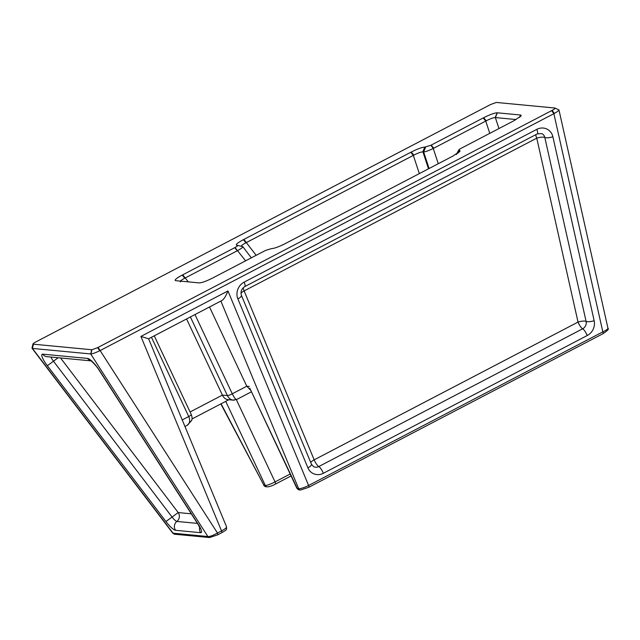 <?xml version="1.0" encoding="UTF-8"?>
<svg xmlns="http://www.w3.org/2000/svg" width="640" height="640" viewBox="0 0 640 640"><rect width="100%" height="100%" fill="white"/><g stroke="black" fill="none" stroke-linecap="round" stroke-linejoin="round"><path stroke-width="0.96" d="M554.928 108.016C555.584 108.224 554.664 109.008 552.144 110.368L97.584 347.672L91.88 349.752L33.248 344.176C32.592 343.968 33.52 343.184 36.032 341.824L490.592 104.52L496.296 102.448L554.928 108.016L558.96 109.936L607.952 328.232C607.912 329.056 606.208 330.264 602.832 331.864A2.536 0.64 62.4 0 1 603.088 333.648A2.536 0.64 62.4 0 1 603.08 333.648A2.536 0.64 62.4 0 1 602.976 333.672M32.264 348.392L33 343.96L32 348.016L32.424 348.424L90.896 353.968C92.752 353.76 95.72 352.68 99.808 350.728L554.368 113.424C558.032 111.328 559.48 110.104 558.712 109.752M244.152 282.128A12.688 11.584 116.7 0 0 237.872 298.912A6.344 2.032 -22.5 0 0 241.424 295.328L311.448 464.256A6.344 2.032 157.5 0 1 307.904 467.84A12.688 11.584 116.7 0 0 323.384 473.264L587.256 335.512A6.344 1.6 -117.6 0 0 582.648 328.8A6.344 5.792 116.7 0 0 586.096 321.4L544.816 137.464A6.344 5.792 116.7 0 0 541.912 133.648L537.392 133.832A6.344 1.6 62.4 0 0 536.768 129.368L244.152 282.128A6.344 1.6 62.4 0 1 244.776 286.592L537.392 133.832M587.256 335.512A12.688 11.584 116.7 0 0 594.16 320.712L552.88 136.776A6.344 1.728 167.4 0 1 544.816 137.464A6.344 1.728 -12.6 0 0 536.752 138.152A6.344 1.6 62.4 0 1 535.808 134.664M457.472 153.424L458.824 150.352C458.344 150.112 459.208 149.384 461.416 148.16L514.184 120.608L521.264 115.736L520.768 115.032L497.184 112.792C494.496 112.904 489.992 114.536 483.68 117.712L430.896 145.264L424.768 147.12C422.08 147.224 417.576 148.864 411.264 152.04L243.36 239.688C237.456 242.896 235.256 244.76 236.776 245.264L237.576 245.344C238.056 245.584 237.192 246.32 234.992 247.536L182.216 275.088C176.312 278.296 174.112 280.152 175.632 280.664L199.216 282.904C201.912 282.792 206.416 281.16 212.72 277.984L265.504 250.44L271.632 248.576C274.32 248.472 278.824 246.832 285.136 243.664L453.04 156.008L460.12 151.136L458.696 150.072L456.376 154.552M241.6 246.448C240.776 245.992 242.224 244.768 245.944 242.776L413.84 155.12C417.88 153.064 420.848 151.984 422.752 151.88L423.648 151.96C425.544 151.824 428.744 150.656 433.256 148.464L486.256 120.8C490.296 118.736 493.264 117.656 495.16 117.552L516.144 119.544M243.208 287.736A6.344 1.6 -117.6 0 0 244.136 290.912A6.344 2.032 -22.5 0 0 240.976 293.248M237.576 245.344L242.824 246.68L251.328 257.832M275.376 484.104A2.536 0.64 -117.6 0 0 275.48 484.088C272.2 485.84 269.448 486.76 267.24 486.848L265.896 486.72A2.536 2.424 -84.6 0 1 263.96 485.328L220.824 403.92M148.6 338.776L226.544 526.808C226.64 527.696 224.968 529.064 221.536 530.92L140.904 336.408L148.584 338.784L221.944 300.488C223.968 299.192 225.976 296.024 227.96 290.96L308.592 485.472C304.032 487.728 300.712 488.784 298.64 488.624A2.536 2.424 95.4 0 0 300.76 490.024M234.192 400.168L232.848 400.096C230.48 399.624 228.664 398.112 227.392 395.576A4.232 0.664 -25.2 0 0 232.272 393.8C234.208 397.736 235.696 399.632 236.728 399.472L236.744 399.464M194.984 314.56L232.272 393.8L246.776 386.224L250.848 390.456M249.792 388.208L297.296 488.504A8.456 1.32 154.8 0 1 296.896 488.312L249.792 388.208M186.568 318.96L222.392 395.104C223.744 397.808 225.504 399.312 227.664 399.624L233.256 400.152M249.28 386.464L246.776 386.224L209.496 306.984M180.456 281.848C179.632 281.384 181.08 280.16 184.792 278.176L237.784 250.504C241.952 248.176 243.512 246.856 242.464 246.544M50.96 357.064A6.344 1.4 -127.7 0 0 53.488 361.24L172.072 517.04A6.344 1.4 -127.7 0 0 176.88 521.432L197.44 523.392M58.168 357.744L47.352 365.72L165.944 521.52A12.688 2.808 -127.7 0 0 175.56 530.304A6.344 6.056 -84.6 0 1 176.88 521.432A6.344 6.056 -84.6 0 0 178.2 512.568L60.536 357.968M311.448 464.256L313.624 466.672A6.344 5.792 116.7 0 0 318.776 466.552L582.648 328.8A6.344 1.6 62.4 0 1 578.032 322.088A6.344 1.728 167.4 0 1 586.096 321.4A6.344 1.728 167.4 0 0 594.16 320.712M98.088 347.408L217.48 533.04C213.112 535.48 209.904 536.648 207.872 536.536A2.536 2.424 95.4 0 0 209.72 537.552M91.704 349.736L90.712 353.96L207.872 536.536L172.768 533.152L174.8 534.24A2.536 2.424 95.4 0 0 174.808 534.24L209.592 537.544L217.728 534.824A2.536 0.64 62.4 0 1 217.624 534.84M33.424 344.192L32.424 348.424L173.088 533.224A2.536 2.424 95.4 0 0 174.8 534.24M217.48 533.04A2.536 0.64 62.4 0 1 217.728 534.824L221.784 532.704A2.536 0.64 -117.6 0 0 221.536 530.92L217.48 533.04M151.456 337.288L188.744 416.528C190.392 420.616 189.848 423.56 187.112 425.368L191.424 420.792C192.312 419.376 192.272 417.312 191.32 414.608A4.232 0.664 -25.2 0 1 188.744 416.528L182.24 419.92M607.944 328.224C609.168 328.896 607.544 330.704 603.08 333.648L308.84 487.256A2.536 0.64 62.4 0 0 308.592 485.472L602.832 331.864L553.872 113.688L551.64 110.632M552.88 136.776A12.688 11.584 116.7 0 0 536.768 129.368M536.752 138.152L578.032 322.088L314.168 459.84L244.136 290.912L536.752 138.152M459.624 150.432L458.736 152.52M458.48 152.72L459.448 150.416M458.912 150.368L457.688 153.28M520.768 115.032L519.88 117.128M519.624 117.32L520.6 115.016M497.36 112.808L495.352 117.568L498.968 128.552M483.68 117.712L486.256 120.8M495.16 117.552L497.184 112.792M489.784 133.344L485.752 121.064L483.176 117.976M431.184 145.112L433.76 148.2M438.272 163.72L433.256 148.464L430.896 145.264M425.592 147.192L423.648 151.96L429.088 168.512M424.944 147.136L422.944 151.896L428.504 168.816M423.48 151.944L425.48 147.192M411.264 152.04L413.84 155.12M422.752 151.88L424.768 147.12M419.328 173.608L413.336 155.392L410.76 152.304M552.144 110.368L554.368 113.424M290.168 474.016L275.056 481.912L236.352 399.656M291.08 475.944L275.48 484.088A2.536 0.64 -117.6 0 0 275.056 481.912A8.456 1.32 154.8 0 1 265.304 485.456L263.96 485.328L221.072 403.792M256.176 255.304L243.864 239.424M225.728 401.36L265.304 485.456A2.536 2.424 -84.6 0 0 267.24 486.848M190.08 411.968L222.392 395.104L227.392 395.576L190.4 316.96M140.904 336.408L227.96 290.96M220.872 301.048L298.64 488.624L297.296 488.504A2.536 2.424 95.4 0 0 299.232 489.888L296.896 488.312M91.88 349.752L90.896 353.968M99.808 350.728L97.584 347.672M188.304 281.864L182.72 274.824M234.992 247.536L245.624 260.808M184.792 278.176L182.216 275.088M237.28 250.776L234.704 247.688M245.944 242.776L243.36 239.688M191.288 513.808L178.2 512.568L165.944 521.52M175.56 530.304L200.664 532.696A12.688 2.808 -127.7 0 0 198.432 524.608L99.656 370.688A12.688 2.808 -127.7 0 0 87.6 358.416L42.68 354.152A6.344 6.056 95.4 0 0 46.976 356.68L91.008 360.864M42.68 354.152A12.688 2.808 -127.7 0 0 47.352 365.72M87.6 358.416A6.344 6.056 95.4 0 0 90.848 360.752M99.656 370.688A6.344 2.272 147.3 0 1 99.216 370.336C96.328 365.368 89.984 359.704 90.672 360.648L91.896 360.952M198.432 524.608A6.344 2.272 147.3 0 1 197.992 524.248L200.184 528.456L200.152 527.552M200.664 532.696A6.344 6.056 -84.6 0 1 199.712 527.288M310.744 462.552A6.344 2.032 157.5 0 1 314.168 459.84A6.344 1.6 -117.6 0 0 318.776 466.552A6.344 1.6 -117.6 0 1 323.384 473.264M237.872 298.912L307.904 467.84M221.68 532.728A2.536 0.64 -117.6 0 0 221.784 532.704C228.376 528.92 226.128 529.352 226.544 526.808M299.232 489.888L300.576 490.016L308.84 487.256A2.536 0.64 62.4 0 1 308.736 487.28M236.744 399.456L232.848 400.088M251.472 391.776L236.728 399.472M228.84 399.736L191.936 419M99.216 370.336L197.992 524.248M244.776 286.592C241.48 288.864 240.36 291.768 241.424 295.328M32.04 348.264L172.768 533.144M263.608 485.248L265.888 486.72M187.112 425.368L184.96 426.496M154.248 335.824L191.32 414.608"/></g></svg>
